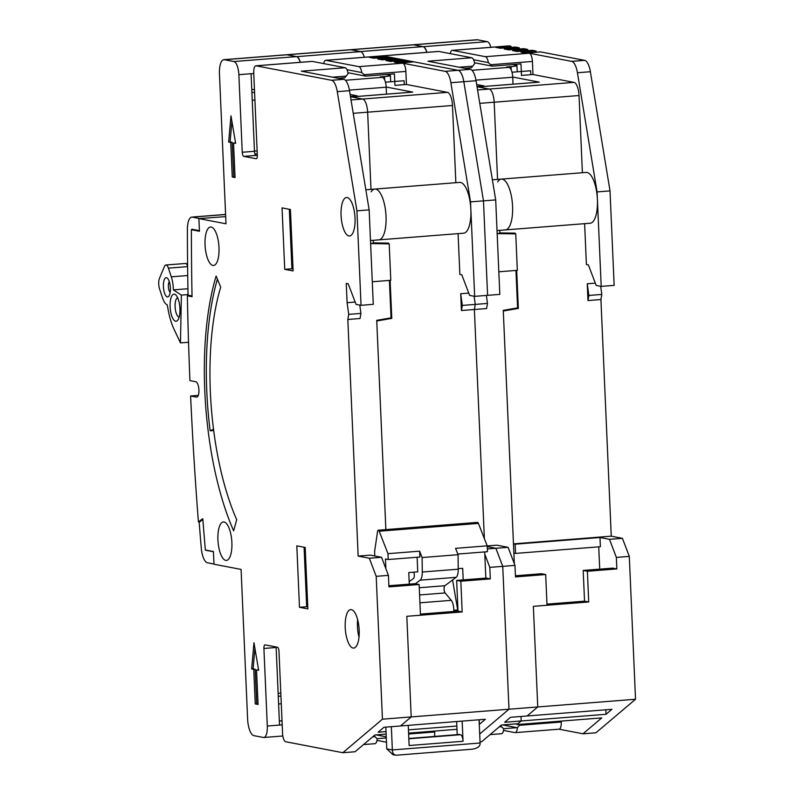 <?xml version="1.0" encoding="UTF-8"?>
<svg xmlns="http://www.w3.org/2000/svg" width="795" height="795" viewBox="0 0 795 795"><rect width="100%" height="100%" fill="white"/><g stroke="black" fill="none" stroke-linecap="round" stroke-linejoin="round"><path stroke-width="1.19" d="M516.929 727.663L503.603 728.707M480.031 741.904L481.601 741.785L501.406 725.02L517.943 723.718L521.202 720.966L521.003 716.474L521.202 720.966L516.929 724.583L601.775 717.895L582.983 733.795L595.932 732.781L635.533 699.252L629.302 556.391L622.415 538.314L609.477 539.328L599.986 537.509L600.384 546.721L515.548 553.409L515.14 544.187L599.986 537.509M500.552 725.746L503.702 728.826A7.721 2.753 -94.5 0 1 501.546 733.706L490.088 734.61M530.831 74.68L530.663 70.765L512 72.226M464.866 68.31L471.365 67.804L472.737 66.154L459.172 67.217M497.153 233.362L499.906 233.402L499.777 230.351L499.886 232.915L515.051 233.134L515.081 233.75M584.623 223.663L586.402 264.516L588.36 264.884L596.18 285.425L601.199 286.389L597.413 199.595A25.48 9.093 -94.5 0 1 590.198 223.226L505.352 229.914A25.48 9.093 -94.5 0 0 512.507 205.04A25.48 9.093 -94.5 0 0 502.251 179.163A25.48 9.093 -94.5 0 0 501.357 179.114A25.48 9.093 85.5 0 1 502.251 179.163A25.48 9.093 85.5 0 1 512.507 205.04A25.48 9.093 85.5 0 1 505.352 229.914A25.48 9.093 85.5 0 1 504.457 229.864M477.04 86.734L489.183 89.07A12.352 4.402 85.5 0 1 494.182 102.217L497.551 179.412L494.182 102.217A12.352 4.402 -94.5 0 0 489.183 89.07L478.153 86.953A5.794 2.067 85.5 0 0 477.944 86.933M515.548 553.409L513.868 553.082L514.335 563.705L503.275 310.368L517.595 307.894L515.955 270.439M635.533 699.252L537.748 706.954L533.356 606.337L537.748 706.954L527.075 715.997L611.912 709.309L606.038 714.288L504.656 722.267L510.529 717.299L527.075 715.997L537.748 706.954L508.989 709.219L479.683 734.024L508.989 709.219L502.748 566.358L508.989 709.219L411.204 716.921L406.811 616.304L462.173 611.941L460.832 581.215L490.316 578.899L489.809 567.372L502.748 566.358L495.871 548.282L487.246 546.622L495.871 548.282L502.748 566.358L514.971 565.394L515.478 576.912L545.678 574.537L541.484 573.732L515.428 575.779M514.971 565.394L508.094 547.318L496.925 545.171L487.216 545.936M461.428 310.527L460.703 293.733L462.312 305.419L461.428 310.527L474.377 309.503L475.261 304.396L474.128 296.257L475.261 304.396L474.377 309.503L484.374 538.622L474.377 309.503L486.6 308.54L487.484 303.432L486.371 295.442M497.163 233.611L515.746 233.879L517.336 270.33L498.833 271.791M472.737 66.154L474.665 63.65A7.721 2.753 -94.5 0 0 471.763 57.767L427.909 61.215L470.322 69.354A15.443 5.505 -94.5 0 1 476.046 80.732L495.692 199.903L499.817 294.379L487.593 295.342L483.469 200.867L487.593 295.342L474.655 296.356L470.869 209.562A25.48 9.093 -94.5 0 0 460.543 182.452A25.48 9.093 -94.5 0 0 459.649 182.403L374.803 189.081A25.48 9.093 85.5 0 1 375.697 189.13A25.48 9.093 85.5 0 1 385.953 215.008A25.48 9.093 85.5 0 1 378.808 239.881A25.48 9.093 85.5 0 1 377.913 239.822M515.746 233.879L499.896 233.104M477 86.476L483.966 85.92L476.672 84.528M483.986 86.466L483.966 85.92M495.692 199.903L483.469 200.867L463.823 81.696L483.469 200.867L470.531 201.88L450.884 82.71A15.443 5.505 85.5 0 0 445.15 71.341L402.737 63.203A7.721 2.753 -94.5 0 1 405.867 71.411L406.434 84.469L394.936 85.383L394.429 73.855L365.67 76.121L361.775 72.544A7.721 2.753 85.5 0 0 358.883 66.651L325.94 60.331A7.721 2.753 85.5 0 0 325.672 60.311L382.474 55.839A7.721 2.753 85.5 0 1 382.743 55.859L384.412 56.177L384.472 57.379M426.786 52.351A12.352 4.402 -94.5 0 0 422.96 46.647L360.403 51.566L350.913 49.747A15.443 5.505 -94.5 0 0 350.376 49.717A15.443 5.505 85.5 0 1 350.913 49.747L360.682 51.625A11.577 4.134 -94.5 0 1 364.349 57.27M384.412 56.177L369.317 57.369L373.779 58.224L388.884 57.031L392.79 57.787L377.695 58.979L382.156 59.834L397.262 58.641L401.167 59.396L386.062 60.579L390.534 61.444L405.629 60.251L409.544 60.996L394.439 62.189L398.911 63.044L414.006 61.861L458.099 70.318A15.443 5.505 85.5 0 1 463.823 81.696A15.443 5.505 -94.5 0 0 458.099 70.318L382.743 55.859A7.721 2.753 -94.5 0 0 382.474 55.839L438.552 51.427A7.721 2.753 -94.5 0 1 438.82 51.437L325.94 60.331M422.96 46.647L413.47 44.818A15.443 5.505 -94.5 0 0 412.933 44.788A15.443 5.505 85.5 0 1 413.47 44.818L286.925 54.785L296.416 56.614A12.352 4.402 -94.5 0 1 300.232 62.318M471.763 57.767L438.82 51.437M462.312 305.419L487.484 303.432M508.094 547.318L487.345 548.947M629.302 556.391L616.354 557.404L616.86 568.932L587.376 571.247L588.717 601.974L533.356 606.337L547.02 605.253L545.678 574.537M512.537 64.554L516.333 65.289A9.262 0.845 177.5 0 1 516.959 65.558A9.262 0.845 177.5 0 1 511.056 66.611L506.743 66.949L508.969 67.376A9.262 3.309 -94.5 0 1 512.725 77.234L513.033 84.171M512.715 77.035L539.268 82.133A5.794 2.067 -94.5 0 0 539.07 82.124A5.794 2.067 -94.5 0 0 538.871 82.163M497.66 181.876A25.48 9.093 85.5 0 1 501.357 179.114L492.383 179.819M587.982 300.56L587.247 283.765L588.866 295.452L587.982 300.56L600.921 299.536L611.256 536.168L513.471 543.869L503.295 311.014L518.34 308.41L516.68 270.38M513.471 543.869L515.14 544.187M516.889 723.798L516.929 724.583M611.256 536.168L622.415 538.314M600.921 299.536L601.805 294.428L600.682 286.289M450.258 53.633A7.721 2.753 85.5 0 1 452.216 50.343L509.019 45.871A7.721 2.753 -94.5 0 1 509.287 45.891L510.966 46.209L495.861 47.402L500.333 48.257L515.428 47.064L519.334 47.819L504.239 49.012L508.711 49.866L523.806 48.674L527.711 49.429L512.616 50.612L517.078 51.476L532.183 50.284L536.088 51.029L520.993 52.222L525.455 53.076L540.56 51.894L584.643 60.35A15.443 5.505 -94.5 0 1 590.377 71.729L610.023 190.899L614.147 285.375L601.199 286.389M536.088 51.029L536.138 52.241M527.711 49.429L527.771 50.632M519.334 47.819L519.393 49.022M510.966 46.209L511.016 47.412M490.903 47.303A11.577 4.134 -94.5 0 0 487.236 41.658L477.467 39.78A15.443 5.505 -94.5 0 0 476.921 39.75L286.379 54.756A15.443 5.505 85.5 0 1 286.925 54.785A15.443 5.505 -94.5 0 0 286.379 54.756L223.822 59.685A15.443 5.505 85.5 0 1 224.369 59.714L233.859 61.533A12.352 4.402 85.5 0 1 238.868 74.68L242.246 152.262A3.856 1.381 -94.5 0 0 243.817 156.367L256.099 158.732A3.856 1.381 -94.5 0 0 256.228 158.732A3.856 1.381 -94.5 0 0 257.322 155.154L253.734 72.971A7.721 2.753 85.5 0 1 255.92 65.806A7.721 2.753 85.5 0 1 256.189 65.826L331.545 80.285A15.443 5.505 85.5 0 1 337.279 91.663L356.925 210.834L361.049 305.31L356.021 304.346L348.21 283.805L346.252 283.427L347.097 302.686L348.707 314.363L347.822 319.471L358.157 556.103L369.327 558.239L376.204 576.325L382.445 719.187L342.834 752.716L285.703 741.745A7.721 2.753 85.5 0 1 282.583 733.537L278.985 651.344A3.856 1.381 -94.5 0 0 277.425 647.239L265.142 644.884A3.856 1.381 -94.5 0 0 265.003 644.874A3.856 1.381 -94.5 0 0 263.91 648.452L267.299 726.034A12.352 4.402 85.5 0 1 263.801 737.492A12.352 4.402 85.5 0 1 263.374 737.462L253.883 735.643A15.443 5.505 85.5 0 1 247.623 719.207L241.084 569.429L213.974 564.221L213.428 551.551L205.358 550.001A1376.552 491.072 85.5 0 1 202.805 518.698L198.422 521.898A1389.68 495.752 85.5 0 1 190.611 395.98L196.464 397.103A7.721 2.753 -94.5 0 0 196.733 397.122A7.721 2.753 -94.5 0 0 198.899 389.59A7.721 2.753 -94.5 0 0 195.799 381.749L189.945 380.616A1389.68 495.752 85.5 0 1 187.352 295.82L192.042 296.724A1376.731 491.131 85.5 0 1 191.376 229.705L199.446 231.256L198.889 218.585L225.681 216.618L199.625 218.526L192.33 217.124A15.443 5.505 85.5 0 0 191.794 217.095L225.591 214.431M426.905 52.341A11.577 4.134 85.5 0 0 423.238 46.696L413.47 44.818L477.467 39.78M474.506 62.755L492.214 66.154L520.973 63.888L521.48 75.416L532.988 74.511L574.02 82.382A12.352 4.402 -94.5 0 1 579.028 95.529L582.397 172.734M590.377 71.729L577.428 72.743A15.443 5.505 85.5 0 0 571.704 61.374L529.291 53.235A7.721 2.753 -94.5 0 1 532.412 61.454L532.988 74.511M492.214 66.154L488.329 62.576A7.721 2.753 85.5 0 0 485.427 56.684L452.484 50.363A7.721 2.753 85.5 0 0 452.216 50.343M577.428 72.743L597.075 191.913L597.413 199.595A25.48 9.093 -94.5 0 0 587.098 172.485A25.48 9.093 -94.5 0 0 586.203 172.436L501.357 179.114M610.023 190.899L597.075 191.913M473.562 59.744L488.329 62.576M587.247 283.765L595.306 283.139M516.561 308.072L518.34 308.41M588.866 295.452L601.805 294.428M609.477 539.328L616.354 557.404M588.717 601.974L584.534 601.169L546.97 604.13M587.376 571.247L583.192 570.442L584.534 601.169M583.192 570.442L612.677 568.127L616.86 568.932M599.708 569.141L598.734 546.851M606.038 714.288L605.85 709.786M561.22 721.095L561.26 722.009A7.721 2.753 -94.5 0 1 559.074 729.174A7.721 2.753 -94.5 0 1 558.796 729.154M558.935 729.184L582.983 733.795M502.659 724.921L517.366 727.743L520.377 724.305M503.513 730.416L514.941 732.612A7.721 2.753 85.5 0 0 515.21 732.632L559.074 729.174M517.366 727.743A7.721 2.753 85.5 0 1 515.21 732.632M386.171 87.003L412.724 92.101A5.794 2.067 -94.5 0 0 412.516 92.091A5.794 2.067 -94.5 0 0 412.317 92.131M351.4 96.901A5.794 2.067 85.5 0 1 351.609 96.92L362.629 99.037A12.352 4.402 85.5 0 1 367.638 112.174L371.007 189.379L367.638 112.174A12.352 4.402 -94.5 0 0 362.629 99.037L350.496 96.702M371.116 191.843A25.48 9.093 85.5 0 1 374.803 189.081L365.839 189.786M388.526 243.717L388.507 243.101L373.342 242.882L373.233 240.319L373.362 243.369L370.609 243.33M389.411 280.406L391.041 317.861L376.721 320.335L385.863 529.599L376.75 320.981L391.786 318.378L390.126 280.347M409.544 60.996L409.594 62.209M401.167 59.396L401.217 60.599M392.79 57.787L392.839 58.989M192.032 295.929L188.057 295.164A1389.68 495.752 85.5 0 1 187.382 229.656A15.443 5.505 85.5 0 1 191.794 217.095M213.974 564.033L207.425 562.771A15.443 5.505 85.5 0 1 201.284 548.113A1389.68 495.752 85.5 0 1 199.167 522.226L202.864 519.523M199.416 230.679L191.873 229.228A1377.328 491.34 -94.5 0 0 191.873 229.666M300.361 62.308A11.577 4.134 85.5 0 0 296.694 56.664L286.925 54.785L224.369 59.714M347.962 72.723L365.67 76.121M406.434 84.469L447.476 92.349A12.352 4.402 -94.5 0 1 452.484 105.496L455.853 182.701M374.803 189.081A25.48 9.093 -94.5 0 1 375.697 189.13A25.48 9.093 -94.5 0 1 385.953 215.008A25.48 9.093 -94.5 0 1 378.808 239.881L463.654 233.193A25.48 9.093 -94.5 0 0 470.869 209.562L470.531 201.88M458.079 233.631L459.858 274.474L461.816 274.851L469.626 295.392L474.655 296.356M347.017 69.712L361.775 72.544M323.704 63.6A7.721 2.753 85.5 0 1 325.672 60.311M460.703 293.733L468.752 293.097M390.017 318.04L391.786 318.378M484.801 554.224L489.809 567.372M462.173 611.941L457.99 611.136L420.426 614.098M460.832 581.215L456.648 580.41L457.99 611.136M456.648 580.41L486.123 578.094L490.316 578.899M479.256 724.265L479.296 719.753M408.441 729.85L456.847 726.034M382.445 719.187L411.204 716.921L400.521 725.964L485.367 719.276L479.494 724.245M408.58 733.119L456.986 729.303M434.666 731.062L434.706 731.976A7.721 2.753 -94.5 0 1 434.358 736.438M386.251 736.836L376.105 734.888M376.959 740.384L386.489 742.212M205.875 550.1A1377.328 491.34 -94.5 0 0 205.895 550.289L213.438 551.74M206.581 550.239L205.895 550.289M216.121 276.044A177.573 63.342 -94.5 0 0 233.631 530.822L236.701 519.741A162.13 57.836 85.5 0 1 220.712 287.114L216.121 276.044M385.446 82.193L404.108 80.732L404.277 84.648M253.764 73.508L251.091 73.716L254.47 151.298A3.856 1.381 85.5 0 0 256.04 155.403L257.332 155.661M255.92 65.806L312.008 61.394A7.721 2.753 -94.5 0 1 312.276 61.404L345.219 67.734A7.721 2.753 -94.5 0 1 348.121 73.617L344.821 77.761L338.322 78.278M377.049 738.674L386.3 737.949M386.132 734.103L374.862 734.987L355.057 751.752L342.834 752.716M374.733 743.653A7.721 2.753 -94.5 0 0 375.002 743.673A7.721 2.753 -94.5 0 0 377.158 738.794L374.008 735.713M267.299 726.034L279.522 725.07L276.133 647.488A3.856 1.381 85.5 0 1 276.123 646.991M280.814 693.141L278.141 693.349M280.943 696.072L278.27 696.291M279.343 720.995L282.026 720.787M281.281 703.754L278.608 703.963M279.522 725.07L282.195 724.861M223.822 59.685A15.443 5.505 85.5 0 0 219.46 74.005L225.999 223.783L198.889 218.585M224.061 521.987A19.299 6.887 -94.5 0 0 223.385 521.947A19.299 6.887 -94.5 0 0 217.969 540.789A19.299 6.887 -94.5 0 0 225.74 560.386A19.299 6.887 -94.5 0 0 226.416 560.425A19.299 6.887 -94.5 0 0 231.832 541.584A19.299 6.887 -94.5 0 0 224.061 521.987M211.192 227.032A19.299 6.887 -94.5 0 0 210.506 226.992A19.299 6.887 -94.5 0 0 205.1 245.834A19.299 6.887 -94.5 0 0 212.861 265.441A19.299 6.887 -94.5 0 0 213.537 265.48A19.299 6.887 -94.5 0 0 218.953 246.639A19.299 6.887 -94.5 0 0 211.192 227.032M347.206 197.538A19.299 6.887 -94.5 0 0 346.531 197.508A19.299 6.887 -94.5 0 0 341.115 216.349A19.299 6.887 -94.5 0 0 348.886 235.946A19.299 6.887 -94.5 0 0 349.562 235.986A19.299 6.887 -94.5 0 0 354.977 217.144A19.299 6.887 -94.5 0 0 347.206 197.538M253.973 642.738L251.657 668.953L253.754 669.35L255.265 703.913L258.057 704.45L256.547 669.887L258.643 670.284L253.973 642.738M230.967 115.822L228.652 142.037L230.749 142.434L232.259 176.997L235.052 177.533L233.541 142.971L235.638 143.378L230.967 115.822M296.803 545.847L299.486 607.301L307.864 608.9L305.181 547.457L296.803 545.847M282.046 207.883L284.729 269.336L293.107 270.936L290.423 209.492L282.046 207.883M351.36 609.636A19.299 6.887 -94.5 0 0 350.684 609.596A19.299 6.887 -94.5 0 0 345.269 628.438A19.299 6.887 -94.5 0 0 353.04 648.044A19.299 6.887 -94.5 0 0 353.715 648.074A19.299 6.887 -94.5 0 0 359.131 629.233A19.299 6.887 -94.5 0 0 351.36 609.636M198.422 521.898L199.893 521.689M193.503 229.536L191.376 229.705M191.039 295.74L187.352 295.82M198.293 395.373L190.611 395.98M257.143 150.861L254.46 151.07M257.262 153.803L254.957 153.982M254.917 100.031L252.244 100.24M254.579 92.349L251.906 92.558M254.46 89.418L251.777 89.626M361.049 305.31L373.272 304.346L369.148 209.87L349.502 90.7A15.443 5.505 -94.5 0 0 343.768 79.321L301.355 71.182L345.219 67.734M350.128 94.496L357.422 95.887L350.446 96.443M357.422 95.887L357.442 96.424M373.352 243.071L389.202 243.846L370.619 243.578M372.289 281.758L390.792 280.297L389.202 243.846M386.022 731.609L378.112 732.235L383.985 727.266L400.521 725.964L411.204 716.921L406.811 616.304L420.476 615.221L419.134 584.504L388.934 586.879L388.427 575.361L381.55 557.285L370.381 555.139L358.157 556.103M348.707 314.363L360.93 313.399L360.046 318.507L347.822 319.471M355.146 302.05L347.097 302.686M356.925 210.834L369.148 209.87M376.204 576.325L388.427 575.361M419.134 584.504L414.94 583.699L388.884 585.746M369.327 558.239L381.55 557.285M360.93 313.399L359.777 305.061M251.657 668.953L253.098 668.833L254.917 648.283M256.547 669.887L258.574 669.887M255.265 703.913L258.037 704.062M253.754 669.35L255.195 669.241L256.705 703.804M253.098 668.833L255.195 669.241M228.652 142.037L230.093 141.917L231.911 121.367M233.541 142.971L235.568 142.971M232.259 176.997L235.032 177.146M230.749 142.434L232.19 142.325L233.69 176.888M230.093 141.917L232.19 142.325M304.088 547.248L306.681 606.734L307.774 606.943M299.486 607.301L306.681 606.734M289.33 209.284L291.924 268.77L293.027 268.978M284.729 269.336L291.924 268.77M359.002 637.113A19.299 6.887 85.5 0 1 357.621 619.593M384.651 79.858L384.512 76.578A9.262 0.845 177.5 0 0 390.415 75.525A9.262 0.845 177.5 0 0 389.788 75.247L385.992 74.521M384.512 76.578L380.189 76.916L382.425 77.344A9.262 3.309 -94.5 0 1 386.181 87.202L349.403 90.103M386.479 94.138L386.181 87.202M213.517 429.24L210.128 430.791L213.686 430.512M210.128 430.791A176.023 62.795 85.5 0 1 217.383 279.184L218.864 282.662M187.61 266.017A7.721 2.753 -94.5 0 0 185.563 263.473L187.59 263.841M164.436 266.474A7.721 2.753 85.5 0 1 165.897 264.993A7.721 2.753 85.5 0 1 166.155 265.003A7.721 2.753 85.5 0 1 168.411 268.134L171.293 276.819A17.758 6.33 85.5 0 1 173.36 289.897L181.379 295.114L180.475 342.903L173.996 329.15A44.003 15.701 85.5 0 1 168.222 310.159L167.228 304.843A17.758 6.33 85.5 0 1 162.498 297.777L159.606 289.082A7.721 2.753 85.5 0 1 159.467 278.32L164.436 266.474M180.475 342.903L188.534 342.267M166.463 277.694A9.649 3.438 -94.5 0 0 163.412 286.677A9.649 3.438 -94.5 0 0 167.328 296.903A9.649 3.438 -94.5 0 0 168.908 296.088A9.649 3.438 -94.5 0 0 170.329 287.025A9.649 3.438 -94.5 0 0 167.507 278.3A9.649 3.438 -94.5 0 0 166.463 277.694M174.413 294.17A13.585 4.849 -94.5 0 0 170.12 306.81A13.585 4.849 -94.5 0 0 175.635 321.22A13.585 4.849 -94.5 0 0 177.861 320.067A13.585 4.849 -94.5 0 0 179.938 308.569A13.585 4.849 -94.5 0 0 175.884 295.024A13.585 4.849 -94.5 0 0 174.413 294.17M187.938 288.744L173.36 289.897M181.379 295.114L188.047 294.587M169.315 281.698A5.794 2.067 -94.5 0 0 168.431 287.174A5.794 2.067 -94.5 0 0 170.17 292.451M177.643 297.747A9.729 3.468 -94.5 0 0 175.109 306.781A9.729 3.468 -94.5 0 0 179.064 317.096A9.729 3.468 -94.5 0 0 179.173 317.106M485.844 578.114L484.702 551.919M457.801 554.045L487.464 551.7L487.206 545.847L478.411 523.408A3.091 1.103 -94.5 0 0 477.606 522.394A3.091 1.103 -94.5 0 0 477.497 522.385L378.271 530.205A3.091 1.103 85.5 0 1 378.38 530.205A3.091 1.103 85.5 0 1 379.195 531.219L387.98 553.668L388.238 559.521L385.446 558.984L385.873 568.634M457.711 609.934L453.826 610.242M456.648 721.542L457.224 734.64M386.777 748.86L392.362 749.933C392.402 753.113 393.664 754.872 396.149 755.19L393.048 754.793L386.777 748.86L385.823 727.117M456.32 611.266L453.826 610.789M462.163 721.105L463.048 741.278A6.181 2.206 -94.5 0 0 460.543 734.709L459.43 734.491A6.181 2.206 -94.5 0 0 459.212 734.481A6.181 2.206 -94.5 0 0 459.003 734.53M457.92 611.146L452.574 579.982M463.197 579.893L462.69 568.316L458.228 568.663M391.349 726.68L392.362 749.933L480.081 743.017L479.067 719.773M408.242 725.348L409.117 745.531L463.048 741.278M480.081 743.017C480.438 746.177 477.875 748.234 472.359 749.188L395.801 755.25M378.271 530.205A3.091 1.103 85.5 0 0 377.635 530.921L374.604 551.601L374.793 555.983M409.276 584.146L408.769 572.559L417.753 571.853L417.117 557.245M388.238 559.521L419.879 557.027L419.621 551.173L422.115 557.534L422.284 572.022A10.037 3.578 85.5 0 1 420.187 580.161L415.338 583.769M409.167 581.682L413.489 578.462A3.856 1.381 -94.5 0 0 413.758 572.171M453.806 611.464A9.262 3.309 -94.5 0 0 451.292 600.344L445.121 592.941A3.856 1.381 85.5 0 1 444.067 589.085A3.856 1.381 85.5 0 1 444.862 585.716L456.131 577.329A10.037 3.578 -94.5 0 0 458.238 569.19L458.059 554.701L455.575 548.341L487.206 545.847M458.059 554.701L422.115 557.534M419.621 551.173L387.98 553.668M477.576 89.984L574.02 82.382M579.028 95.529L479.783 103.35M445.15 71.341L470.322 69.354M476.046 80.732L450.884 82.71M499.19 726.898L501.575 726.709M471.932 70.298L508.969 67.376M512.725 77.234L475.947 80.136M511.195 69.89L511.056 66.611M539.268 82.133L478.153 86.953M423.238 46.696L487.236 41.658M532.412 61.454L490.714 64.733M571.704 61.374L584.643 60.35M485.427 56.684L529.291 53.235M509.287 45.891L452.484 50.363M519.552 725.298L561.26 722.009M412.724 92.101L351.609 96.92M225.591 214.511L192.33 217.124M296.694 56.664L360.682 51.625M405.867 71.411L364.17 74.7M358.883 66.651L402.737 63.203M408.62 734.033L434.706 731.976M452.484 105.496L353.228 113.317M351.022 99.951L447.476 92.349M346.193 76.111L332.628 77.185M196.464 397.103L197.001 397.063M251.091 73.716L238.868 74.68M233.859 61.533L296.416 56.614M242.246 152.262L254.47 151.298M256.04 155.403L243.817 156.367M349.502 90.7L337.279 91.663M331.545 80.285L343.768 79.321M312.276 61.404L256.189 65.826M372.636 736.866L375.031 736.677M276.133 647.488L263.91 648.452M345.388 80.255L382.425 77.344M165.897 264.993L185.563 263.473M187.62 266.613L168.411 268.134M171.293 276.819L187.739 275.527M422.284 572.022L458.238 569.19M456.131 577.329L420.187 580.161M478.411 523.408L379.195 531.219M419.929 602.819L451.292 600.344M445.121 592.941L419.581 594.948M419.273 587.734L444.862 585.716M459.43 734.491L408.819 738.476L459.212 734.481M408.829 738.784L460.543 734.709M505.352 229.914L497.034 230.57M516.959 65.558L517.237 71.818M478.053 86.933L539.07 82.124M351.499 96.901L412.516 92.091M263.801 737.492L282.831 735.991M378.808 239.881L370.49 240.537M375.002 743.673L363.534 744.577M390.415 75.525L390.683 81.786"/></g></svg>
